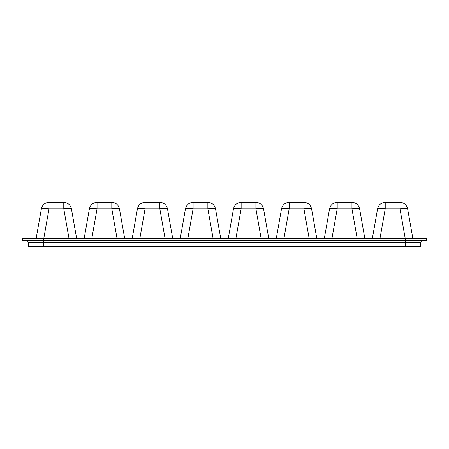 <?xml version="1.0" encoding="UTF-8"?>
<svg xmlns="http://www.w3.org/2000/svg" width="449" height="449" viewBox="0 0 449 449"><rect width="100%" height="100%" fill="white"/><g stroke="black" fill="none" stroke-linecap="round" stroke-linejoin="round"><path stroke-width="0.67" d="M22.45 240.827L22.45 238.565L426.55 238.565L426.55 240.827L22.45 240.827M422.346 240.827C421.375 240.928 420.836 241.467 420.73 242.443L420.73 246.647L28.27 246.647L28.27 242.443C28.164 241.467 27.625 240.928 26.654 240.827M385.231 202.353L385.231 208.768C380.724 208.078 378.176 208.078 377.592 208.768C378.608 204.811 381.156 202.673 385.231 202.353L399.98 202.353C404.055 202.673 406.603 204.811 407.619 208.768C407.035 208.078 404.487 208.078 399.98 208.768L399.98 202.353C404.055 202.673 406.603 204.811 407.619 208.768L412.878 238.565L407.619 208.768M372.333 238.565L377.592 208.768L372.333 238.565M337.199 202.353L337.199 208.768C332.692 208.078 330.15 208.078 329.56 208.768C330.582 204.811 333.124 202.673 337.199 202.353L351.949 202.353C356.023 202.673 358.571 204.811 359.593 208.768C359.004 208.078 356.455 208.078 351.949 208.768L351.949 202.353C356.023 202.673 358.571 204.811 359.593 208.768L364.846 238.565L359.593 208.768M324.307 238.565L329.56 208.768L324.307 238.565M289.173 202.353L289.173 208.768C284.666 208.078 282.118 208.078 281.529 208.768C282.55 204.811 285.098 202.673 289.173 202.353L303.922 202.353C307.997 202.673 310.54 204.811 311.561 208.768C310.972 208.078 308.424 208.078 303.922 208.768L303.922 202.353C307.997 202.673 310.54 204.811 311.561 208.768L316.814 238.565L311.561 208.768M276.275 238.565L281.529 208.768L276.275 238.565M241.141 202.353L241.141 208.768C236.634 208.078 234.086 208.078 233.497 208.768C234.518 204.811 237.066 202.673 241.141 202.353L255.891 202.353C259.965 202.673 262.513 204.811 263.529 208.768C262.946 208.078 260.398 208.078 255.891 208.768L255.891 202.353C259.965 202.673 262.513 204.811 263.529 208.768L268.783 238.565L263.529 208.768M228.244 238.565L233.497 208.768L228.244 238.565M193.109 202.353L193.109 208.768C188.602 208.078 186.054 208.078 185.471 208.768C186.487 204.811 189.035 202.673 193.109 202.353L207.859 202.353C211.934 202.673 214.482 204.811 215.503 208.768C214.914 208.078 212.366 208.078 207.859 208.768L207.859 202.353C211.934 202.673 214.482 204.811 215.503 208.768L220.756 238.565L215.503 208.768M180.217 238.565L185.471 208.768L180.217 238.565M145.078 202.353L145.078 208.768C140.576 208.078 138.028 208.078 137.439 208.768C138.46 204.811 141.003 202.673 145.078 202.353L159.827 202.353C163.902 202.673 166.45 204.811 167.471 208.768C166.882 208.078 164.334 208.078 159.827 208.768L159.827 202.353C163.902 202.673 166.45 204.811 167.471 208.768L172.725 238.565L167.471 208.768M132.186 238.565L137.439 208.768L132.186 238.565M97.051 202.353L97.051 208.768C92.545 208.078 89.996 208.078 89.407 208.768C90.429 204.811 92.977 202.673 97.051 202.353L111.801 202.353C115.876 202.673 118.418 204.811 119.44 208.768C118.85 208.078 116.308 208.078 111.801 208.768L111.801 202.353C115.876 202.673 118.418 204.811 119.44 208.768L124.693 238.565L119.44 208.768M84.154 238.565L89.407 208.768L84.154 238.565M49.02 202.353L49.02 208.768C44.513 208.078 41.965 208.078 41.381 208.768C42.397 204.811 44.945 202.673 49.02 202.353L63.769 202.353C67.844 202.673 70.392 204.811 71.408 208.768C70.824 208.078 68.276 208.078 63.769 208.768L63.769 202.353C67.844 202.673 70.392 204.811 71.408 208.768L76.667 238.565L71.408 208.768M36.122 238.565L41.381 208.768L36.122 238.565M43.463 246.647L43.463 238.565M405.537 246.647L405.537 242.443L28.27 242.443M420.73 242.443L405.537 242.443L405.537 238.565M405.234 238.565L399.98 208.768L385.231 208.768L379.977 238.565M357.202 238.565L351.949 208.768L337.199 208.768L331.946 238.565M309.176 238.565L303.922 208.768L289.173 208.768L283.914 238.565M261.144 238.565L255.891 208.768L241.141 208.768L235.888 238.565M213.112 238.565L207.859 208.768L193.109 208.768L187.856 238.565M165.086 238.565L159.827 208.768L145.078 208.768L139.824 238.565M117.054 238.565L111.801 208.768L97.051 208.768L91.798 238.565M69.023 238.565L63.769 208.768L49.02 208.768L43.766 238.565"/></g></svg>
